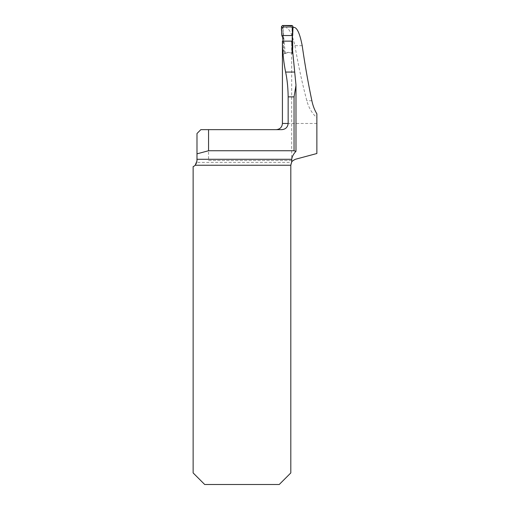 <?xml version="1.0" encoding="UTF-8"?>
<svg xmlns="http://www.w3.org/2000/svg" width="510" height="510" viewBox="0 0 510 510"><rect width="100%" height="100%" fill="white"/><g stroke="black" fill="none" stroke-linecap="round" stroke-linejoin="round"><path stroke-width="0.38" stroke-dasharray="2.55 1.91" d="M291.682 162.078L291.682 41.125M302.207 45.683L294.927 45.683C292.224 34.132 289.113 28.05 285.587 27.438L282.935 27.438L283.624 43.924C283.942 48.52 283.088 49.795 283.273 54.168L288.169 52.288L292.402 53.34L291.765 53.161L291.682 42.419M293.008 27.438L292.147 27.438L292.428 35.993M282.521 54.455L282.419 43.267M294.927 45.683C298.293 65.14 302.264 83.5 306.835 100.744C308.786 107.91 312.133 113.545 316.869 117.644L316.869 113.832M281.686 129.648L200.844 129.648L196.987 133.505L196.79 162.429L291.484 162.429A6.171 6.171 0 0 0 290.808 165.24L290.808 472.929L279.238 484.5L204.701 484.5L193.131 472.929L193.131 166.611A6.171 6.171 0 0 0 196.79 162.429M208.558 129.648L208.558 160.503L293.027 160.503A6.171 6.171 0 0 1 295.386 159.279L316.869 153.516L316.869 129.648M285.587 27.438L294.378 27.438M282.935 27.438L292.147 27.438M208.558 160.503L293.027 160.503L291.484 162.429M282.425 41.202L291.682 41.208M283.024 41.157L284.459 53.187L284.988 53.512L288.66 52.269L283.273 54.168M284.988 53.512L288.169 52.288L291.765 53.161M291.65 53.129L292.147 52.753L292.032 27.629L293.027 26.654M285.708 53.231L285.186 52.906L282.891 27.725L284.019 26.469L290.878 26.469L292.032 27.629M282.674 37.447L283.42 35.075L282.495 27.534L282.891 27.725M292.236 36.414L292.102 27.559M282.585 28.171L281.475 27.336M283.42 35.075L281.826 35.541M292.153 35.056L292.663 35.541M292.102 28.209L293.014 27.336M281.456 26.647L282.495 27.534M291.886 25.5L290.936 26.469L283.777 26.469L282.636 27.725M292.09 27.629L290.878 26.469M284.019 26.469L283.637 26.278L282.489 27.419M291.981 52.709L291.49 53.078M290.949 26.399L292.102 27.54M295.915 83.449L295.915 151.387M316.869 123.477L282.425 123.477M311.878 100.744L306.835 100.744M285.186 52.906L284.459 53.187M283.637 26.278L282.597 25.5M295.978 86.107L295.978 85.285"/><path stroke-width="0.76" d="M293.008 27.438L294.378 27.438C297.355 28.088 299.969 34.17 302.207 45.683C304.942 64.764 308.167 83.124 311.878 100.744C312.93 105.768 314.594 110.128 316.869 113.832L316.869 153.516L295.386 159.279C292.867 160.586 291.631 161.523 291.682 162.078L291.745 159.279C292.071 156.608 293.46 153.975 295.915 151.387L294.047 150.743L208.558 150.743L208.558 129.648L200.844 129.648L196.987 133.505L196.987 160.892L195.196 165.24A6.171 6.171 0 0 1 193.131 166.611L193.131 472.929L204.701 484.5L279.238 484.5L290.808 472.929L290.808 165.24L291.682 162.078M294.047 150.743L294.047 96.855L295.998 85.253L291.682 41.125L282.425 41.157C282.521 51.599 283.585 61.901 285.613 72.063L294.404 72.063M292.428 35.993L292.74 47.328L292.402 53.34L291.765 53.161M316.869 117.644L316.869 129.648M282.425 41.157L282.425 123.477L288.156 123.477L288.156 96.855C288.003 87.478 287.155 79.216 285.613 72.063M288.156 123.477C287.704 127.29 285.549 129.349 281.686 129.648L208.558 129.648M196.987 153.841L208.558 150.743M291.733 161.989L291.484 162.429M196.975 161.262L196.987 160.892M292.147 52.753L292.236 36.414L292.663 35.541L293.027 26.654L291.886 25.5L282.597 25.5L281.456 26.647L281.826 35.541L282.674 37.447L283.024 41.157M281.826 35.541L292.663 35.541L292.702 25.838L282.374 25.519C280.347 28.005 282.24 32.328 281.826 35.541M196.987 159.279L291.745 159.279M290.808 165.24L195.196 165.24M294.047 96.855L288.156 96.855M282.425 123.477C282.055 127.226 279.996 129.285 276.248 129.648M295.978 151.298L295.978 86.107"/></g></svg>
